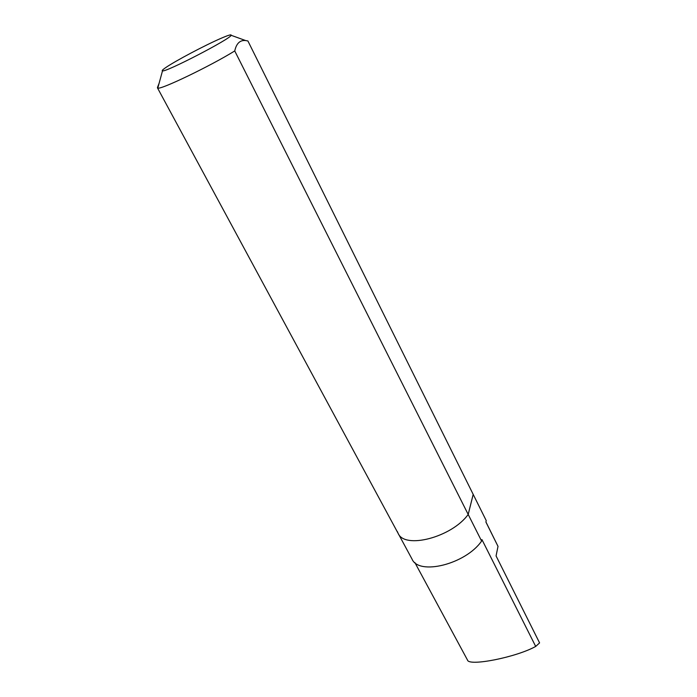 <?xml version="1.0" encoding="UTF-8"?>
<svg xmlns="http://www.w3.org/2000/svg" width="697" height="697" viewBox="0 0 697 697"><rect width="100%" height="100%" fill="white"/><g stroke="black" fill="none" stroke-linecap="round" stroke-linejoin="round"><path stroke-width="1.05" d="M397.342 531.55L398.1 533.31C404.539 549.497 451.778 537.309 468.192 514.438L481.601 541.072C465.674 564.204 418.766 575.783 412.005 559.046L398.1 533.31C404.539 549.497 451.778 537.309 468.192 514.438L473.185 494.365M486.227 520.607L473.193 494.391L486.227 520.607L485.905 522.027L498.015 546.37L496.064 555.927L539.583 642.895L535.697 646.433L481.941 539.591L481.601 541.072M498.015 546.37L485.922 521.931M414.872 562.557L467.504 660.068C468.759 666.628 516.268 657.297 535.697 646.433M165.537 67.722C162.654 69.709 161.634 70.763 162.488 70.876C165.598 72.514 230.681 38.779 231.134 35.294C231.578 34.223 228.302 35.19 221.306 38.204C205.598 44.93 174.999 61.109 165.537 67.722M159.125 83.204L157.478 87.447L157.801 88.057C160.31 90.113 210.154 66.171 234.741 50.942C236.396 43.414 240.029 39.956 245.623 40.548L247.905 40.966L473.193 494.391M234.741 50.942L468.192 514.438L473.202 494.408L247.905 40.966M157.478 87.447L157.801 88.049L162.488 70.876M231.134 35.294L245.623 40.548M157.452 87.848L398.1 533.31"/></g></svg>
